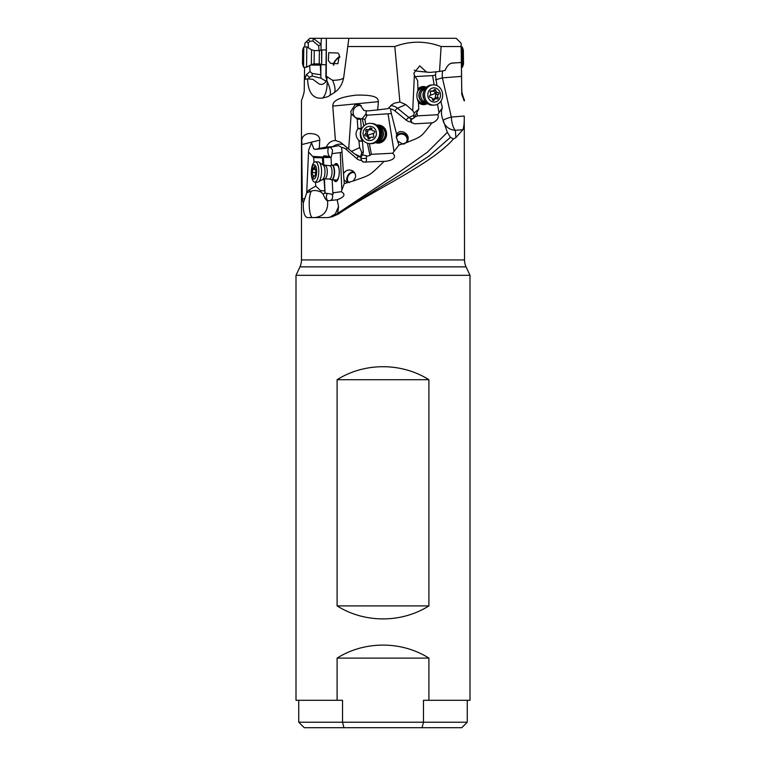 <?xml version="1.0" encoding="UTF-8"?>
<svg xmlns="http://www.w3.org/2000/svg" width="766" height="766" viewBox="0 0 766 766"><rect width="100%" height="100%" fill="white"/><g stroke="black" fill="none" stroke-linecap="round" stroke-linejoin="round"><path stroke-width="1.15" d="M442.528 70.922A13.759 5.132 -94.4 0 0 442.394 77.835A13.759 5.132 -94.4 0 0 442.403 77.873L451.318 117.045A13.702 5.113 -94.4 0 0 455.339 130.316A13.702 12.62 -4.8 0 1 443.112 120.597A13.702 1.905 167.4 0 1 451.318 117.045L464.253 116.039C464.368 122.646 463.918 127.204 462.903 129.722L455.933 137.554L453.453 138.972C431.698 164.048 375.771 188.838 338.39 214.03L332.281 216.73L327.752 217.582L307.329 217.582C304.475 216.74 303.125 211.923 303.279 203.134L302.311 199.103L301.708 144.583C302.637 143.06 299.027 136.425 308.085 133.619C319.336 133.073 319.862 138.435 319.757 140.149L319.288 148.403L326.297 147.101C328.308 142.888 331.352 140.676 335.431 140.475L332.77 106.101C333.153 104.578 331.036 97.952 356.305 95.137C380.262 94.591 377.638 99.953 378.423 101.667L377.676 109.921L388.103 108.619L391.694 104.789L394.442 103.171L399.89 101.993L394.806 46.525L347.774 46.525L343.723 77.328C342.412 84.442 339.099 89.651 333.775 92.954L327.8 96.698L322.61 98.058C325.684 95.089 327.206 89.565 327.178 81.483A21.917 6.616 -122.5 0 1 329.208 95.865M326.278 75.489L326.364 38.3L325.895 75.48L327.12 78.199L325.684 81.885C323.645 84.356 321.414 85.007 318.991 83.848L312.844 79.31L307.578 78.812C308.085 92.791 313.103 99.207 322.61 98.058M307.578 78.812L304.38 79.501L304.246 90.551C304.121 92.81 303.192 96.095 301.478 100.394L301.478 259.923L464.522 259.923L464.253 116.039M453.453 138.972L450.437 137.334L429.027 156.082L400.331 174.763L339.338 212.306L337.49 213.628L338.39 214.03M337.49 213.628L332.281 216.73M328.02 217.582L322.352 217.582M318.129 217.582L316.262 217.582M303.279 203.134L306.706 192.812L311.456 191.127C307.76 195.684 308.899 218.425 312.787 217.582L307.329 217.582M306.706 192.812L308.65 150.136L311.503 142.792L313.878 148.977L315.286 149.389L319.288 148.403M315.286 149.389L324.841 148.441L334.12 146.517L326.297 147.101M360.7 156.446L361.753 152.223L363.352 152.348L362.404 154.751L360.681 156.494L359.848 156.388L354.486 153.832L340.516 142.227L335.431 140.475M348.693 149.188L351.192 113.818L350.723 111.654L355.118 104.741L359.991 104.846L363.946 110.496L367.565 110.907L377.676 109.921M390.622 105.67A12.055 10.312 -113.7 0 1 397.516 108.236L405.836 104.578L399.89 101.993M405.836 104.578L412.73 110.706L414.358 75.336L413.87 73.172L419.73 65.838L426.461 72.014L429.918 72.425L439.54 71.439L441.101 46.525C425.532 40.761 410.107 40.761 394.806 46.525M441.101 46.525L461.151 46.525L461.142 43.279L456.21 38.3L348.865 38.3L347.774 46.525M461.142 43.279L461.754 90.551C461.879 92.82 462.808 96.095 464.522 100.394M326.642 38.3L348.884 38.3M304.82 46.946L304.858 43.279L309.79 38.3L327.676 38.3M334.522 38.3L431.478 38.3L334.522 38.3M320.973 50.326L321.021 44.361L313.323 38.367L312.997 41.019L309.732 41.23L308.143 43.25L306.534 41.488M321.021 44.361L321.347 38.3M320.265 64.057L320.82 75.068L320.887 64.267M320.648 44.648L318.685 45.883L319.001 50.594M320.609 74.723L312.174 73.44L310.038 71.573L309.627 65.522M320.82 75.068L320.906 78.151L312.174 76.073L312.174 73.44M320.906 78.151L326.105 81.273M326.958 79.281L325.895 77.366L325.895 75.48M326.89 76.552L332.578 80.296A21.917 5.113 -172.5 0 0 343.695 77.51M339.338 54.932L337.969 53.036L328.71 52.701L328.355 60.677L330.586 63.329L337.911 63.731L339.338 54.932M333.871 92.897A21.917 6.616 57.5 0 0 332.578 80.296M326.785 79.875L327.178 81.483M304.418 79.492L304.571 67.217M354.811 173.106A5.477 3.964 -59.9 0 0 354.562 172.944A5.477 3.964 -59.9 0 0 348.377 175.711A5.477 3.964 -59.9 0 0 349.066 182.432A5.477 3.964 -59.9 0 0 349.085 182.442A5.477 3.964 -59.9 0 0 349.43 182.614M347.678 182.279A6.3 4.558 120.1 0 1 347.027 177.396A6.3 4.558 120.1 0 1 353.835 171.833M348.339 182.413L353.337 180.968L355.501 177.339C355.893 174.543 354.907 172.369 352.532 170.818C348.693 169.171 345.677 170.129 343.503 173.71L343.972 179.694L346.021 181.619L348.339 182.413L344.269 183.581L343.972 179.694M353.337 180.968C370.849 174.744 368.772 176.496 384.111 161.348L363.419 162.057L361.466 160.391L360.796 157.145A5.477 5.075 123.8 0 1 358.162 156.341L355.367 154.464M343.503 173.71L341.665 147.445L338.84 145.703L334.12 146.517M344.269 183.581L341.243 191.701C345.897 194.373 344.537 197.063 337.155 199.773L338.553 206.581L337.615 213.532M341.808 152.061L340.276 152.578L341.799 189.595M360.441 119.056L362.251 118.538L366.081 113.837L367.086 115.197L391.359 113.579L396.721 134.615C398.684 128.602 408.604 132.279 408.201 138.857L406.813 142.486L398.885 145.1L392.661 153.219C394.93 155.019 397.181 159.615 385.729 161.3L384.111 161.348M406.813 142.486C421.961 136.243 420.304 138.014 431.928 122.866L414.463 123.824L410.892 121.909L410.566 119.927L413.966 118.012L418.763 109.126L418.38 102.041C416.56 98.268 416.407 94.342 417.93 90.273L417.661 80.602L414.358 75.336M443.112 120.597L442.882 119.448C441.139 114.938 440.986 110.974 442.413 107.575L437.769 114.737C439.186 117.485 437.52 120.185 432.761 122.819L431.928 122.866M440.843 101.256L442.355 107.642M442.882 119.448L447.354 132.307L427.361 152.204L399.287 172.101L339.319 212.316M337.854 199.706L327.561 200.788C328.413 210.64 324.162 216.232 314.797 217.582M360.681 156.494L360.796 157.145M363.496 162.086A4.108 4.089 111 0 1 362.644 154.962L366.033 155.632A4.108 1.455 -93 0 1 366.493 158.39A4.108 1.455 -93 0 1 365.545 162.277M351.393 151.438L359.637 147.608L358.852 140.523C355.481 136.741 355.156 132.824 357.866 128.755L357.253 119.084L356.008 117.945L360.039 118.462L360.633 119.343L357.253 119.084M351.192 113.818L355.836 117.945M356.123 117.983A6.846 6.808 113.6 0 1 361.255 105.574M366.081 113.837L366.158 110.744M388.841 107.585L390.459 108.963A9.316 7.966 -113.7 0 1 394.94 110.907A2.738 0.728 129.2 0 1 397.516 108.236L408.843 117.495L413.717 115.35L414.195 112.956L412.73 110.706M391.359 113.579L390.459 108.963M396.386 135.869A6.3 5.85 -159 0 1 407.694 141.164M396.529 135.228L396.281 136.779L398.885 145.1M402.437 143.931L397.956 141.212M388.084 114.096L393.973 151.113M367.086 115.197L364.913 119.544L365.832 124.504M369.356 143.577L371.347 154.339L369.949 155.412L367.402 143.194M392.661 153.219L371.347 154.339M375.34 142.639A9.039 8.455 -85.7 0 0 377.437 143.089A9.039 8.455 -85.7 0 0 386.409 135.793A9.039 8.455 -85.7 0 0 378.806 125.059A9.039 8.455 -85.7 0 0 376.661 125.184M367.297 156.149L369.949 155.412L367.297 156.149L366.033 155.632M362.778 154.253L362.481 154.847M361.753 152.223L359.637 147.608M363.352 152.348L362.423 141.27L359.091 141.021M358.852 140.523L362.423 141.27M362.261 140.781C359.991 137.085 359.656 133.169 361.274 129.014L360.633 119.343M364.913 119.544L362.27 118.529L363.812 126.007M377.514 143.098A9.039 8.455 94.3 0 1 375.388 142.61M376.7 125.222A9.039 8.455 94.3 0 1 378.883 125.059M376.307 142.055A8.225 7.679 -85.7 0 0 385.796 135.649A8.225 7.679 -85.7 0 0 377.533 125.911M378.241 126.658L378.931 126.716A7.401 6.913 94.3 0 1 385.154 135.505A7.401 6.913 94.3 0 1 377.82 141.471L377.131 141.413M403.452 144.152A5.477 5.094 21 0 0 403.538 134.462A5.477 5.094 21 0 0 396.357 138.081M414.195 112.956L418.763 109.126M414.272 70.146L416.8 71.142L426.461 72.014M416.8 71.142L429.918 72.425M439.54 71.439L445.065 70.443C447.038 65.684 449.556 63.195 452.601 62.994L461.352 62.544L461.151 46.525M442.556 77.854L461.534 76.38L461.352 62.544M461.534 76.38L461.754 94.304L464.177 100.93M464.522 259.923A16.44 16.44 0 0 0 466.054 266.865L469.998 275.32L296.002 275.32L299.946 266.865A16.44 16.44 0 0 0 301.478 259.923M296.002 275.32L296.002 700.296L337.097 700.296L337.097 658.099C364.511 640.778 401.489 640.778 428.903 658.099L428.903 700.296L469.998 700.296L469.998 275.32M428.903 379.706L428.903 605.906C401.489 623.227 364.511 623.227 337.097 605.906L337.097 379.706C364.511 362.385 401.489 362.385 428.903 379.706L337.097 379.706M337.097 658.099L428.903 658.099M337.097 700.296L342.526 700.296L342.526 722.223L423.474 722.223L423.474 700.296L428.903 700.296M343.953 727.7L342.526 722.223L298.74 722.223L304.226 727.7L422.047 727.7L423.474 722.223L467.26 722.223L467.26 700.296M422.047 727.7L461.774 727.7L467.26 722.223M337.097 605.906L428.903 605.906M447.354 132.307L450.437 137.334M436.965 85.61L435.442 75.097L432.579 75.614L434.178 84.882M442.403 77.873L435.576 79.808M441.072 100.901L441.092 102.271M437.52 104.214L438.975 112.631M414.732 76.6L432.579 75.614M416.953 113.234L417.47 115.858L415.182 116.93L415.038 116.327M437.769 114.737L417.47 115.858M426.47 87.238A9.039 8.062 86.6 0 0 424.929 86.721A9.039 8.062 86.6 0 0 422.966 86.568A9.039 8.062 86.6 0 0 417.977 88.913M418.514 102.625A9.039 8.062 86.6 0 0 422.066 104.463A9.039 8.062 86.6 0 0 424.038 104.616A9.039 8.062 86.6 0 0 427.438 103.544M411.103 119.132A4.108 1.858 -93.2 0 0 411.112 119.908A4.108 1.858 -93.2 0 0 411.945 123.01M413.717 115.35L413.966 118.012M435.442 75.097L435.959 71.812M422.87 86.568A9.039 8.062 -93.4 0 1 424.747 86.73A9.039 8.062 -93.4 0 1 426.394 87.295M427.361 103.487A9.039 8.062 -93.4 0 1 423.943 104.626M425.81 87.918A8.225 7.325 86.6 0 0 418.016 89.842M417.92 101.083A8.225 7.325 86.6 0 0 426.7 102.941M426.528 102.788A7.401 6.597 -93.4 0 1 425.915 102.864L423.617 102.998A7.401 6.597 -93.4 0 1 417.144 98.517M417.288 92.179A7.401 6.597 -93.4 0 1 422.736 88.224L425.044 88.09A7.401 6.597 -93.4 0 1 425.657 88.08M330.529 147.264L332.568 150.165L331.994 153.679L340.276 152.578M341.243 191.701L332.837 192.821L333.248 193.894L332.54 194.631L331.716 194.114A4.108 3.82 -97.6 0 1 330.778 200.338M331.994 153.679L331.046 158.016L331.419 165.236A7.401 2.719 91.7 0 1 332.071 165.044A7.401 2.719 91.7 0 1 334.57 171.258A7.401 2.719 91.7 0 1 332.568 179.426A7.401 2.719 91.7 0 1 331.64 179.828A7.401 2.719 91.7 0 1 331.027 179.617A7.401 2.719 91.7 0 1 330.912 179.531M332.176 179.847L332.837 192.821M333.813 179.895A9.039 3.323 -88.3 0 0 335.671 181.59A9.039 3.323 -88.3 0 0 339.156 174.275A9.039 3.323 -88.3 0 0 336.197 163.512A9.039 3.323 -88.3 0 0 334.235 165.102M332.54 194.631L333.248 193.894L332.54 194.631M329.303 217.487L335.317 213.944L338.553 206.581M327.513 200.797C326.575 200.577 325.512 199.256 324.315 196.824L322.926 193.913L321.05 192.084C317.134 190.408 313.936 190.092 311.456 191.127M328.049 200.711A4.108 2.442 92.8 0 1 326.393 196.929A4.108 2.442 92.8 0 1 327.503 193.444L324.794 193.233L322.926 193.913M324.794 193.233L324.861 190.83L320.657 190.705L321.05 192.084M320.657 190.705L315.764 186.09L308.909 190.102L306.84 192.17M315.764 186.09L315.477 182.107M314.022 162.421L313.658 157.566L312.662 156.427L322.783 157.011L323.817 155.958C325.694 155.622 327.838 156.13 330.251 157.48L328.269 157.49A4.108 0.958 -2.6 0 1 328.097 157.499A4.108 0.958 -2.6 0 1 323.405 156.906L323.788 165.341M308.794 152.3L312.662 156.427M331.151 157.547A6.846 4.079 93.1 0 1 327.886 151.189A6.846 4.079 93.1 0 1 328.432 147.694M322.486 158.773L323.376 156.427A4.108 3.954 26.2 0 0 323.405 156.906L322.486 158.773L322.936 164.872M325.263 192.735L325.876 193.329M327.503 193.444L331.716 194.114M324.047 178.918L324.861 190.83M322.524 157.825L313.658 157.566M323.817 155.958L328.097 157.451A4.108 0.699 -165.5 0 0 328.269 157.49M335.862 181.58A9.039 3.323 91.7 0 1 334.196 179.905M334.618 165.111A9.039 3.323 91.7 0 1 336.389 163.531M338.783 167.352A8.225 3.016 -88.3 0 0 335.211 165.13M334.79 179.924A8.225 3.016 -88.3 0 0 338.476 177.913M338.926 175.95A7.401 2.719 91.7 0 1 336.379 179.972L331.64 179.828M332.071 165.044L336.81 165.178A7.401 2.719 91.7 0 1 339.118 169.343M339.884 57.115A5.477 2.087 -48.5 0 0 335.862 60.303A5.477 2.087 -48.5 0 0 333.823 64.507A5.477 2.087 -48.5 0 0 333.947 65.139M333.229 64.938A6.3 2.394 131.5 0 1 339.826 56.636M305.797 79.137L304.945 78.888L306.41 74.608L310.038 71.573M308.459 47.942L308.143 43.25M312.997 41.019L318.685 45.883M308.507 78.898L309.474 77.261L312.174 76.073M304.945 78.888L304.418 79.731M320.035 64.66L311.35 64.555L314.098 63.856L314.261 50.537L319.384 50.604L321.844 49.895L321.663 64.689L326.029 64.737M306.812 46.965L306.563 67.245L311.35 64.555L311.532 49.771L306.812 46.965L303.796 46.927L303.547 67.207L306.563 67.245M303.796 46.927L302.666 49.924L302.493 63.712L303.547 67.207M463.507 64.181L463.334 49.924L463.507 64.181L462.453 67.207L462.204 46.927L461.18 46.946M425.915 102.864A7.401 6.597 -93.4 0 1 419.021 96.889A7.401 6.597 -93.4 0 1 423.244 88.483A7.401 6.597 -93.4 0 1 425.044 88.09M432.895 105.191A10.14 9.039 -93.4 0 1 423.445 97.004A10.14 9.039 -93.4 0 1 429.238 85.486A10.14 9.039 -93.4 0 1 431.698 84.949L433.058 84.873A10.14 9.039 -93.4 0 1 442.164 91.69A10.14 9.039 -93.4 0 1 436.716 104.569A10.14 9.039 86.6 0 1 434.255 105.114L432.895 105.191M434.255 105.114A10.14 9.039 86.6 0 1 424.804 96.928A10.14 9.039 86.6 0 1 430.597 85.409A10.14 9.039 -93.4 0 1 433.058 84.873M432.005 88.224A7.124 6.358 -93.4 0 1 440.134 92.638A7.124 6.358 -93.4 0 1 436.304 101.696A7.124 6.358 -93.4 0 1 428.175 97.282A7.124 6.358 -93.4 0 1 432.005 88.224M437.587 98.929A1.015 0.9 86.6 0 0 438.018 97.397A2.212 1.972 -93.4 0 1 438.516 94.314A1.015 0.9 86.6 0 0 437.922 92.456A2.212 1.972 -93.4 0 1 435.777 90.388A1.015 0.9 86.6 0 0 434.063 90.015A2.212 1.972 -93.4 0 1 431.421 91.039A1.015 0.9 86.6 0 0 430.291 92.523A2.212 1.972 -93.4 0 1 429.793 95.606A1.015 0.9 86.6 0 0 430.377 97.464A2.212 1.972 -93.4 0 1 432.522 99.532A1.015 0.9 86.6 0 0 434.245 99.906A2.212 1.972 -93.4 0 1 436.888 98.881A1.015 0.9 86.6 0 0 437.587 98.929M432.895 90.56L436.132 93.299L434.829 99.092M435.911 98.651L432.407 98.919M378.356 126.792A7.401 6.913 94.3 0 1 383.479 133.657A7.401 6.913 94.3 0 1 378.758 140.944A7.401 6.913 94.3 0 1 377.255 141.308M374.22 143.137A10.14 9.479 94.3 0 1 370.457 143.663L369.394 143.577A10.14 9.479 -85.7 0 0 373.157 143.05A10.14 9.479 94.3 0 0 379.151 130.172A10.14 9.479 94.3 0 0 370.926 123.364L371.989 123.441A10.14 9.479 94.3 0 1 380.635 132.231A10.14 9.479 94.3 0 1 374.22 143.137M369.394 143.577A10.14 9.479 -85.7 0 1 360.748 134.787A10.14 9.479 -85.7 0 1 367.163 123.891A10.14 9.479 94.3 0 1 370.926 123.364M367.661 126.706A7.124 6.664 94.3 0 1 376.096 131.12A7.124 6.664 94.3 0 1 371.874 140.178A7.124 6.664 94.3 0 1 363.448 135.764A7.124 6.664 94.3 0 1 367.661 126.706M373.281 137.411A1.015 0.948 -85.7 0 0 373.77 135.879A2.212 2.068 94.3 0 1 374.363 132.786A1.015 0.948 -85.7 0 0 373.779 130.938A2.212 2.068 94.3 0 1 371.577 128.87A1.015 0.948 -85.7 0 0 369.777 128.496A2.212 2.068 94.3 0 1 366.991 129.521A1.015 0.948 -85.7 0 0 365.775 131.005A2.212 2.068 94.3 0 1 365.181 134.088A1.015 0.948 -85.7 0 0 365.755 135.946A2.212 2.068 94.3 0 1 367.958 138.014A1.015 0.948 -85.7 0 0 369.758 138.387A2.212 2.068 94.3 0 1 372.554 137.363A1.015 0.948 -85.7 0 0 373.281 137.411L372.554 137.363M370.227 138.177L366.933 135.429L368.149 129.78M369.25 129.693L370.983 129.808L372.046 128.669M331.324 165.293A7.401 2.719 91.7 0 1 331.448 165.217L331.209 165.36A7.248 2.662 -88.3 0 1 334.225 170.454A7.248 2.662 -88.3 0 1 332.31 179.273A7.248 2.662 91.7 0 1 330.797 179.464L331.027 179.617M318.819 181.619A10.14 3.725 91.7 0 1 318.407 181.925A10.14 3.725 91.7 0 1 317.555 182.164L314.749 182.088A10.14 3.725 -88.3 0 0 316.023 181.532A10.14 3.725 91.7 0 0 318.646 168.654A10.14 3.725 91.7 0 0 315.333 161.817L318.139 161.894A10.14 3.725 91.7 0 1 318.982 162.191A10.14 3.725 91.7 0 1 321.576 171.574A10.14 3.725 91.7 0 1 318.819 181.619M314.749 182.088A10.14 3.725 -88.3 0 1 311.322 173.566A10.14 3.725 -88.3 0 1 314.07 162.373A10.14 3.725 91.7 0 1 315.333 161.817M313.342 165.188A7.124 2.614 91.7 0 1 316.559 169.602A7.124 2.614 91.7 0 1 314.711 178.66A7.124 2.614 91.7 0 1 311.494 174.236A7.124 2.614 91.7 0 1 313.342 165.188M315.324 175.893L315.544 174.361A2.212 0.814 91.7 0 1 315.841 171.268L315.659 169.42A2.212 0.814 91.7 0 1 315.582 169.42A2.212 0.814 91.7 0 1 314.836 167.352L314.491 166.404L314.137 166.978A2.212 0.814 91.7 0 1 313.639 168.108A2.212 0.814 91.7 0 1 313.361 168.233A2.212 0.814 91.7 0 1 313.016 168.003L312.509 169.487A2.212 0.814 91.7 0 1 312.212 172.57L312.365 174.428A2.212 0.814 91.7 0 1 312.471 174.418A2.212 0.814 91.7 0 1 313.217 176.486L313.562 177.434L313.916 176.86A2.212 0.814 91.7 0 1 314.692 175.615A2.212 0.814 91.7 0 1 315.037 175.835L315.324 175.893M304.839 198.48L302.311 199.103M319.757 140.149L301.708 144.583M332.923 146.641A12.055 11.174 123.8 0 1 343.465 144.669M378.423 101.667L332.77 106.101M309.732 41.23L308.325 39.698M319.968 65.139L310.508 65.024M341.665 147.445A9.316 8.637 123.8 0 1 346.175 149.389L356.784 158.639A8.225 7.622 -56.2 0 0 361.466 160.391M356.784 158.639A2.738 1.025 131.1 0 0 357.808 156.101M346.175 149.389A2.738 1.025 131.1 0 0 347.132 147.838M394.94 110.907L406.267 120.157A8.225 7.028 66.3 0 0 410.892 121.909M360.949 158.447L365.449 158.438M357.866 128.755L361.274 129.014M358.019 128.248L361.361 128.496M367.077 115.235L365.784 114.747M406.267 120.157A2.738 0.728 129.2 0 1 408.843 117.495A5.477 4.682 66.3 0 0 411.907 118.663M451.404 63.214L460.797 62.486M461.754 94.304L461.754 90.551M466.054 266.865L299.946 266.865M455.933 137.554L455.339 130.316L462.903 129.722M308.909 190.102L310.421 191.529M324.42 178.89L325.014 191.768M324.037 179.751L322.141 179.694M322.946 179.234L324.028 179.263M304.466 76.102L305.318 77.031M309.474 77.261L306.41 74.608M321.576 50.039L321.663 64.689M319.384 50.604L319.221 63.913L321.404 64.536M426.403 102.663A7.248 6.463 -93.4 0 1 419.318 97.052A7.248 6.463 -93.4 0 1 423.416 88.617A7.248 6.463 86.6 0 1 425.542 88.224M425.772 101.983A6.655 5.937 -93.4 0 1 420.687 96.009A6.655 5.937 -93.4 0 1 424.584 89.115A6.655 5.937 86.6 0 1 424.996 88.971M423.971 98.891A6.655 5.937 -93.4 0 1 423.569 92.255M438.516 94.314L435.634 94.477M435.136 97.569L438.018 97.397M432.666 100.001L434.245 99.906M430.53 91.097L431.421 91.039M433.776 90.512L435.777 90.388M435.04 92.629L437.836 92.456M436.132 93.299A11.203 1.398 -17.7 0 0 430.751 95.166A11.203 1.398 -17.7 0 0 429.946 95.482M378.548 127.032A7.248 6.77 -85.7 0 1 383.249 133.83A7.248 6.77 -85.7 0 1 378.615 140.8A7.248 6.77 94.3 0 1 377.475 141.097M378.72 139.671A6.655 6.224 -85.7 0 0 379.553 128.621M369.882 138.158L367.958 138.014M367.441 134.261L365.181 134.088M368.034 131.178L365.775 131.005M371.539 128.631L369.777 128.496M374.095 133.006A11.203 1.561 -17.4 0 1 372.439 133.638A11.203 1.561 -17.4 0 1 366.933 135.429M325.004 165.58A6.655 2.451 91.7 0 1 327.254 171.172A6.655 2.451 91.7 0 1 325.454 178.526A6.655 2.451 91.7 0 1 324.621 178.89L322.678 179.368A7.392 2.719 91.7 0 0 322.974 179.148A7.392 2.719 91.7 0 0 324.995 171.823A7.392 2.719 91.7 0 0 323.099 164.987L329.763 165.715A6.655 2.451 -88.3 0 1 332.013 171.306A6.655 2.451 -88.3 0 1 330.213 178.66A6.655 2.451 91.7 0 1 329.38 179.024L330.797 179.464M314.003 176.515L313.217 176.486M315.468 172.666L312.212 172.57M315.879 169.583L312.509 169.487M314.807 166.998L314.137 166.978M298.74 722.223L298.74 700.296M321.844 49.895L326.211 49.943M314.098 63.856L319.221 63.913M314.261 50.537L311.532 49.771M462.453 67.207L461.429 67.217M463.334 49.924L462.204 46.927M430.262 91.393L432.397 91.269M434.983 92.629L437.884 92.456M373.53 137.267L371.778 137.133M368.369 136.118L366.062 135.946M370.093 129.923L367.757 129.741M374.162 130.986L373.473 130.938M324.621 178.89L329.38 179.024M329.763 165.715L331.209 165.36M322.678 179.368L318.407 181.925M323.099 164.987L318.982 162.191M315.477 175.634L314.692 175.615M314.912 168.281L313.361 168.233"/></g></svg>
